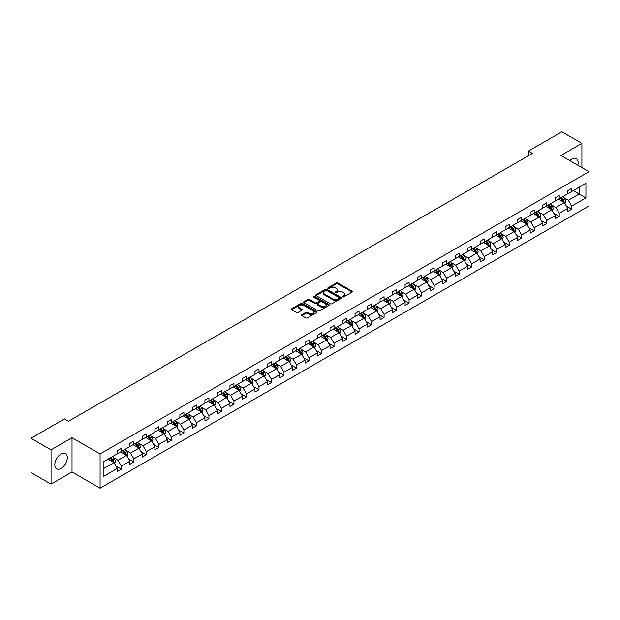 <?xml version="1.0" encoding="UTF-8"?>
<svg xmlns="http://www.w3.org/2000/svg" width="620" height="620" viewBox="0 0 620 620"><rect width="100%" height="100%" fill="white"/><g stroke="black" fill="none" stroke-linecap="round" stroke-linejoin="round"><path stroke-width="0.93" d="M342.643 296.903A0.783 0.449 0 0 0 343.744 296.903L352.106 292.074A1.116 0.643 0 0 0 352.431 291.617A1.116 0.643 0 0 0 352.106 291.16L337.939 282.983A1.116 0.643 0 0 0 336.365 282.983L327.996 287.812A0.783 0.449 0 0 0 329.104 288.447L330.181 287.82A3.565 2.054 0 0 1 335.219 287.82L336.404 288.502A3.565 2.054 0 0 1 337.443 289.959A3.565 2.054 0 0 1 336.404 291.416L335.319 292.036A0.783 0.449 0 0 0 336.42 292.671L337.505 292.051A3.565 2.054 0 0 1 342.542 292.051L343.72 292.733A3.565 2.054 0 0 1 344.767 294.182A3.565 2.054 0 0 1 343.72 295.639L342.643 296.267A0.783 0.449 0 0 0 342.643 296.903L342.643 296.267M61.07 468.418A8.843 5.107 120 0 0 66.852 460.621A8.843 5.107 120 0 0 65.495 453.538A8.843 5.107 120 0 0 61.07 453.972A8.843 5.107 120 0 0 55.296 461.768A8.843 5.107 120 0 0 56.645 468.852A8.843 5.107 120 0 0 61.07 468.418M577.793 165.207A8.843 5.107 120 0 0 576.306 158.619A8.843 5.107 120 0 0 571.88 159.061A8.843 5.107 120 0 0 569.85 160.619M301.808 314.704A1.116 0.643 0 0 0 301.483 315.154A1.116 0.643 0 0 0 301.808 315.611L305.784 317.905A1.116 0.643 0 0 0 307.357 317.905L316.642 312.542A1.116 0.643 0 0 0 316.975 312.092A1.116 0.643 0 0 0 316.642 311.635L302.475 303.451A1.116 0.643 0 0 0 300.901 303.451L291.617 308.814A1.116 0.643 0 0 0 291.292 309.272A1.116 0.643 0 0 0 291.617 309.729L296.414 312.496A1.116 0.643 0 0 0 297.988 312.496L301.963 310.202A1.116 0.643 0 0 0 302.289 309.752A1.116 0.643 0 0 0 301.963 309.295L299.584 307.923A2.976 1.721 0 0 1 298.716 306.706A2.976 1.721 0 0 1 300.553 305.118A2.976 1.721 0 0 1 303.792 305.49L313.123 310.876A2.976 1.721 0 0 1 313.991 312.092A2.976 1.721 0 0 1 312.154 313.681A2.976 1.721 0 0 1 308.915 313.301L307.357 312.41A1.116 0.643 0 0 0 305.784 312.41L301.808 314.704L301.808 315.611L305.784 313.333L305.784 312.41M72.021 437.743L51.049 449.849L31 438.278L31 472.541L51.049 484.111L72.021 472.006L100.083 488.211L100.083 453.949L72.021 437.743L72.021 472.006M581.901 167.578L581.901 143.367L560.937 155.473L589 171.678L100.083 453.949M581.901 143.367L561.86 131.789L528.38 151.117L528.38 155.752M31 438.278L64.48 418.95L68.487 421.267L532.386 153.434L528.38 151.117M330.259 303.777A1.116 0.643 0 0 0 331.839 303.777L341.124 298.414A1.116 0.643 0 0 0 341.45 297.957A1.116 0.643 0 0 0 341.124 297.499L326.957 289.323A1.116 0.643 0 0 0 325.384 289.323L316.091 294.686A1.116 0.643 0 0 0 315.766 295.135A1.116 0.643 0 0 0 316.091 295.593L330.259 303.777M313.689 297.065A0.783 0.449 0 0 1 314.479 297.181L328.871 305.482L319.594 310.837A1.116 0.643 0 0 1 318.021 310.837L303.854 302.661L303.854 301.754A1.116 0.643 0 0 0 303.529 302.204A1.116 0.643 0 0 0 303.854 302.661M303.854 301.754L307.83 299.452A1.116 0.643 0 0 1 309.403 299.452L315.146 302.777A1.116 0.643 0 0 0 316.727 302.777L319.362 301.25A1.116 0.643 0 0 0 319.688 300.793A1.116 0.643 0 0 0 319.362 300.344L313.379 296.887A0.783 0.449 0 0 1 314.479 296.252L328.887 304.567A1.116 0.643 0 0 1 329.212 305.024A1.116 0.643 0 0 1 328.887 305.474L328.887 304.567M51.049 449.849L51.049 484.111M103.168 461.985L117.366 453.786L117.366 450.686L121.373 448.368L121.373 451.469L129.875 446.563L129.875 443.463L133.881 441.146L133.881 444.253L142.383 439.34L142.383 436.24L146.39 433.923L146.39 437.03L154.892 432.117L154.892 429.017L158.906 426.7L158.906 429.807L167.4 424.901L167.4 421.794L171.415 419.484L171.415 422.584L179.909 417.679L179.909 414.571L183.923 412.261L183.923 415.361L192.425 410.456L192.425 407.348L196.431 405.038L196.431 408.138L204.933 403.232L204.933 400.132L208.94 397.815L208.94 400.915L217.442 396.01L217.442 392.91L221.449 390.592L221.449 393.692L229.95 388.787L229.95 385.687L233.957 383.369L233.957 386.469L242.459 381.563L242.459 378.464L246.473 376.146L246.473 379.246L254.967 374.341L254.967 371.24L258.982 368.923L258.982 372.023L267.476 367.118L267.476 364.017L271.49 361.7L271.49 364.8L279.992 359.894L279.992 356.795L283.999 354.477L283.999 357.585L292.501 352.672L292.501 349.572L296.507 347.254L296.507 350.362L305.009 345.449L305.009 342.349L309.016 340.031L309.016 343.139L317.517 338.233L317.517 335.126L321.524 332.816L321.524 335.916L330.026 331.01L330.026 327.903L334.041 325.593L334.041 328.693L342.535 323.787L342.535 320.679L346.549 318.37L346.549 321.47L355.043 316.564L355.043 313.464L359.058 311.147L359.058 314.247L367.559 309.341L367.559 306.241L371.566 303.924L371.566 307.024L380.068 302.118L380.068 299.018L384.075 296.701L384.075 299.801L392.576 294.895L392.576 291.795L396.583 289.478L396.583 292.578L405.085 287.672L405.085 284.572L409.091 282.255L409.091 285.355L417.593 280.449L417.593 277.349L421.608 275.032L421.608 278.14L430.102 273.226L430.102 270.126L434.116 267.809L434.116 270.917L442.61 266.003L442.61 262.903L446.625 260.586L446.625 263.694L455.127 258.78L455.127 255.68L459.133 253.371L459.133 256.471L467.635 251.565L467.635 248.457L471.642 246.148L471.642 249.248L480.143 244.342L480.143 241.234L484.15 238.925L484.15 242.025L492.652 237.119L492.652 234.011L496.659 231.702L496.659 234.802L505.161 229.896L505.161 226.796L509.175 224.479L509.175 227.579L517.669 222.673L517.669 219.573L521.683 217.256L521.683 220.356L530.178 215.45L530.178 212.35L534.192 210.033L534.192 213.133L542.694 208.227L542.694 205.127L546.701 202.81L546.701 205.91L555.202 201.004L555.202 197.904L559.209 195.587L559.209 198.687L567.711 193.781L567.711 190.681L571.718 188.364L571.718 191.472L585.915 183.272L585.915 197.904L571.718 206.096L571.718 209.203L567.711 211.513L567.711 208.413L559.209 213.319L559.209 216.419L555.202 218.736L555.202 215.636L546.701 220.542L546.701 223.642L542.694 225.959L542.694 222.859L534.192 227.765L534.192 230.865L530.178 233.182L530.178 230.082L521.683 234.988L521.683 238.088L517.669 240.405L517.669 237.305L509.175 242.211L509.175 245.311L505.161 247.628L505.161 244.528L496.659 249.434L496.659 252.534L492.652 254.851L492.652 251.743L484.15 256.657L484.15 259.757L480.143 262.074L480.143 258.966L471.642 263.88L471.642 266.98L467.635 269.297L467.635 266.189L459.133 271.103L459.133 274.203L455.127 276.512L455.127 273.412L446.625 278.318L446.625 281.426L442.61 283.735L442.61 280.635L434.116 285.541L434.116 288.649L430.102 290.958L430.102 287.858L421.608 292.764L421.608 295.872L417.593 298.181L417.593 295.081L409.091 299.987L409.091 303.087L405.085 305.404L405.085 302.304L396.583 307.21L396.583 310.31L392.576 312.627L392.576 309.527L384.075 314.433L384.075 317.533L380.068 319.85L380.068 316.75L371.566 321.656L371.566 324.756L367.559 327.073L367.559 323.973L359.058 328.879L359.058 331.979L355.043 334.296L355.043 331.196L346.549 336.102L346.549 339.202L342.535 341.519L342.535 338.412L334.041 343.325L334.041 346.425L330.026 348.742L330.026 345.635L321.524 350.548L321.524 353.648L317.517 355.965L317.517 352.858L309.016 357.771L309.016 360.871L305.009 363.18L305.009 360.081L296.507 364.986L296.507 368.094L292.501 370.404L292.501 367.303L283.999 372.209L283.999 375.317L279.992 377.627L279.992 374.526L271.49 379.432L271.49 382.54L267.476 384.849L267.476 381.75L258.982 386.655L258.982 389.755L254.967 392.072L254.967 388.972L246.473 393.878L246.473 396.978L242.459 399.296L242.459 396.196L233.957 401.101L233.957 404.201L229.95 406.518L229.95 403.418L221.449 408.324L221.449 411.424L217.442 413.742L217.442 410.642L208.94 415.547L208.94 418.647L204.933 420.964L204.933 417.864L196.431 422.77L196.431 425.87L192.425 428.188L192.425 425.08L183.923 429.993L183.923 433.093L179.909 435.411L179.909 432.303L171.415 437.216L171.415 440.316L167.4 442.634L167.4 439.526L158.906 444.432L158.906 447.539L154.892 449.849L154.892 446.749L146.39 451.654L146.39 454.762L142.383 457.072L142.383 453.972L133.881 458.878L133.881 461.985L129.875 464.295L129.875 461.195L121.373 466.1L121.373 469.2L117.366 471.518L117.366 468.418L103.168 476.61L103.168 461.985M100.083 488.211L589 205.933L589 171.678M120.575 451.933L126.503 455.359L118.009 460.272L113.367 457.591M118.009 460.272L121.373 466.1M126.503 455.359L129.875 461.195M117.366 453.05L118.009 453.414L121.373 451.469M133.083 444.711L139.012 448.136L130.518 453.05L125.875 450.368M130.518 453.05L133.881 458.878M139.012 448.136L142.383 453.972M129.875 445.827L130.518 446.191L133.881 444.253M145.592 437.488L151.528 440.913L143.026 445.827L138.384 443.145M143.026 445.827L146.39 451.654M151.528 440.913L154.892 446.749M142.383 438.604L143.026 438.975L146.39 437.03M158.1 430.264L164.036 433.698L155.535 438.604L150.892 435.922M155.535 438.604L158.906 444.432M164.036 433.698L167.4 439.526M154.892 431.381L155.535 431.753L158.906 429.807M170.608 423.049L176.545 426.475L168.043 431.381L163.401 428.699M168.043 431.381L171.415 437.216M176.545 426.475L179.909 432.303M167.4 424.157L168.043 424.529L171.415 422.584M183.117 415.826L189.054 419.252L180.552 424.157L175.91 421.476M180.552 424.157L183.923 429.993M189.054 419.252L192.425 425.08M179.909 416.935L180.552 417.307L183.923 415.361M195.625 408.603L201.562 412.029L193.06 416.935L188.426 414.253M193.06 416.935L196.431 422.77M201.562 412.029L204.933 417.864M192.425 409.712L193.06 410.084L196.431 408.138M208.142 401.38L214.071 404.806L205.577 409.712L200.934 407.03M205.577 409.712L208.94 415.547M214.071 404.806L217.442 410.642M204.933 402.489L205.577 402.861L208.94 400.915M220.65 394.157L226.579 397.583L218.085 402.489L213.443 399.807M218.085 402.489L221.449 408.324M226.579 397.583L229.95 403.418M217.442 395.265L218.085 395.637L221.449 393.692M233.159 386.934L239.095 390.36L230.594 395.265L225.951 392.592M230.594 395.265L233.957 401.101M239.095 390.36L242.459 396.196M229.95 388.043L230.594 388.415L233.957 386.469M245.667 379.711L251.604 383.137L243.102 388.043L238.46 385.369M243.102 388.043L246.473 393.878M251.604 383.137L254.967 388.972M242.459 380.82L243.102 381.192L246.473 379.246M258.176 372.488L264.112 375.914L255.611 380.82L250.968 378.146M255.611 380.82L258.982 386.655M264.112 375.914L267.476 381.75M254.967 373.604L255.611 373.969L258.982 372.023M270.684 365.265L276.621 368.691L268.119 373.604L263.477 370.923M268.119 373.604L271.49 379.432M276.621 368.691L279.992 374.526M267.476 366.381L268.119 366.746L271.49 364.8M283.193 358.042L289.129 361.468L280.627 366.381L275.993 363.7M280.627 366.381L283.999 372.209M289.129 361.468L292.501 367.303M279.992 359.158L280.627 359.522L283.999 357.585M295.709 350.819L301.638 354.245L293.144 359.158L288.502 356.477M293.144 359.158L296.507 364.986M301.638 354.245L305.009 360.081M292.501 351.935L293.144 352.307L296.507 350.362M308.217 343.596L314.146 347.029L305.652 351.935L301.01 349.254M305.652 351.935L309.016 357.771M314.146 347.029L317.517 352.858M305.009 344.712L305.652 345.084L309.016 343.139M320.726 336.381L326.663 339.806L318.161 344.712L313.519 342.031M318.161 344.712L321.524 350.548M326.663 339.806L330.026 345.635M317.517 337.489L318.161 337.861L321.524 335.916M333.235 329.158L339.171 332.584L330.669 337.489L326.027 334.808M330.669 337.489L334.041 343.325M339.171 332.584L342.535 338.412M330.026 330.266L330.669 330.638L334.041 328.693M345.743 321.935L351.679 325.361L343.178 330.266L338.536 327.585M343.178 330.266L346.549 336.102M351.679 325.361L355.043 331.196M342.535 323.043L343.178 323.415L346.549 321.47M358.252 314.712L364.188 318.137L355.686 323.043L351.044 320.362M355.686 323.043L359.058 328.879M364.188 318.137L367.559 323.973M355.043 315.82L355.686 316.192L359.058 314.247M370.76 307.489L376.697 310.915L368.195 315.82L363.553 313.139M368.195 315.82L371.566 321.656M376.697 310.915L380.068 316.75M367.559 308.597L368.195 308.969L371.566 307.024M383.276 300.266L389.205 303.692L380.711 308.597L376.069 305.923M380.711 308.597L384.075 314.433M389.205 303.692L392.576 309.527M380.068 301.374L380.711 301.746L384.075 299.801M395.785 293.043L401.714 296.469L393.219 301.374L388.577 298.701M393.219 301.374L396.583 307.21M401.714 296.469L405.085 302.304M392.576 294.151L393.219 294.523L396.583 292.578M408.293 285.82L414.23 289.246L405.728 294.151L401.086 291.478M405.728 294.151L409.091 299.987M414.23 289.246L417.593 295.081M405.085 286.936L405.728 287.3L409.091 285.355M420.802 278.597L426.738 282.022L418.236 286.936L413.594 284.255M418.236 286.936L421.608 292.764M426.738 282.022L430.102 287.858M417.593 279.713L418.236 280.077L421.608 278.14M433.31 271.374L439.247 274.8L430.745 279.713L426.103 277.031M430.745 279.713L434.116 285.541M439.247 274.8L442.61 280.635M430.102 272.49L430.745 272.854L434.116 270.917M445.819 264.151L451.755 267.577L443.254 272.49L438.611 269.808M443.254 272.49L446.625 278.318M451.755 267.577L455.127 273.412M442.61 265.267L443.254 265.639L446.625 263.694M458.327 256.936L464.264 260.361L455.762 265.267L451.12 262.586M455.762 265.267L459.133 271.103M464.264 260.361L467.635 266.189M455.127 258.044L455.762 258.416L459.133 256.471M470.844 249.713L476.772 253.138L468.278 258.044L463.636 255.363M468.278 258.044L471.642 263.88M476.772 253.138L480.143 258.966M467.635 250.821L468.278 251.193L471.642 249.248M483.352 242.49L489.281 245.915L480.787 250.821L476.144 248.14M480.787 250.821L484.15 256.657M489.281 245.915L492.652 251.743M480.143 243.598L480.787 243.97L484.15 242.025M495.861 235.267L501.797 238.692L493.295 243.598L488.653 240.917M493.295 243.598L496.659 249.434M501.797 238.692L505.161 244.528M492.652 236.375L493.295 236.747L496.659 234.802M508.369 228.044L514.306 231.469L505.804 236.375L501.161 233.694M505.804 236.375L509.175 242.211M514.306 231.469L517.669 237.305M505.161 229.152L505.804 229.524L509.175 227.579M520.878 220.821L526.814 224.246L518.312 229.152L513.67 226.471M518.312 229.152L521.683 234.988M526.814 224.246L530.178 230.082M517.669 221.929L518.312 222.301L521.683 220.356M533.386 213.598L539.322 217.023L530.821 221.929L526.179 219.255M530.821 221.929L534.192 227.765M539.322 217.023L542.694 222.859M530.178 214.706L530.821 215.078L534.192 213.133M545.894 206.375L551.831 209.8L543.329 214.706L538.687 212.032M543.329 214.706L546.701 220.542M551.831 209.8L555.202 215.636M542.694 207.483L543.329 207.855L546.701 205.91M558.411 199.152L564.339 202.577L555.838 207.483L551.203 204.809M555.838 207.483L559.209 213.319M564.339 202.577L567.711 208.413M555.202 200.268L555.838 200.632L559.209 198.687M573.244 190.588L579.173 194.014L568.354 200.268L563.712 197.586M568.354 200.268L571.718 206.096M585.915 197.904L579.173 194.014L579.173 187.162L585.915 183.272M567.711 193.045L568.354 193.409L571.718 191.472M103.168 468.836L113.995 462.582L108.066 459.157M113.995 462.582L117.366 468.418M566.386 206.119L571.718 209.203M553.877 213.342L559.209 216.419M541.369 220.565L546.701 223.642M528.86 227.788L534.192 230.865M516.351 235.011L521.683 238.088M503.835 242.234L509.175 245.311M491.327 249.457L496.659 252.534M478.818 256.68L484.15 259.757M466.31 263.903L471.642 266.98M453.801 271.126L459.133 274.203M441.293 278.341L446.625 281.426M428.784 285.564L434.116 288.649M416.268 292.787L421.608 295.872M403.76 300.01L409.091 303.087M391.251 307.233L396.583 310.31M378.743 314.456L384.075 317.533M366.234 321.679L371.566 324.756M353.726 328.902L359.058 331.979M341.217 336.125L346.549 339.202M328.701 343.348L334.041 346.425M316.192 350.571L321.524 353.648M303.684 357.787L309.016 360.871M291.175 365.01L296.507 368.094M278.667 372.233L283.999 375.317M266.158 379.456L271.49 382.54M253.65 386.678L258.982 389.755M241.133 393.901L246.473 396.978M228.625 401.125L233.957 404.201M216.117 408.347L221.449 411.424M203.608 415.571L208.94 418.647M191.1 422.793L196.431 425.87M178.591 430.017L183.923 433.093M166.083 437.239L171.415 440.316M153.566 444.455L158.906 447.539M141.058 451.678L146.39 454.762M128.549 458.901L133.881 461.985M116.041 466.124L121.373 469.2M342.953 297.011L343.72 296.562A3.565 2.054 0 0 0 344.767 295.112L344.767 294.182M337.443 289.959L337.443 290.881A3.565 2.054 0 0 1 336.404 292.338L335.629 292.779M352.09 292.082L337.939 283.906A1.116 0.643 0 0 0 336.365 283.906L328.313 288.556M341.124 297.499L341.124 298.414L326.957 290.245A1.116 0.643 0 0 0 325.384 290.245L316.107 295.601M339.156 298.274A0.783 0.449 0 0 0 339.156 297.639L326.717 290.454A0.783 0.449 0 0 0 325.616 290.454L324.477 291.113A3.565 2.054 0 0 0 323.431 292.57A3.565 2.054 0 0 0 324.477 294.027L332.979 298.933A3.565 2.054 0 0 0 338.016 298.933L339.156 298.274L339.156 299.197A0.783 0.449 0 0 0 339.388 298.879L339.388 297.957M323.431 292.57L323.431 293.5A3.565 2.054 0 0 0 324.477 294.95L324.477 294.027M339.156 299.197L338.016 299.855A3.565 2.054 0 0 1 332.979 299.855L324.477 294.95M303.87 302.669L307.83 300.382L307.83 299.452M319.688 300.793L319.688 301.723A1.116 0.643 0 0 1 319.362 302.18L316.727 303.699A1.116 0.643 0 0 1 315.146 303.699L309.403 300.382A1.116 0.643 0 0 0 307.83 300.382M321.113 306.218A2.976 1.721 0 0 0 324.361 306.59A2.976 1.721 0 0 0 326.197 305.001A2.976 1.721 0 0 0 325.322 303.785L322.036 301.886A1.116 0.643 0 0 0 320.463 301.886L317.828 303.413A1.116 0.643 0 0 0 317.502 303.862A1.116 0.643 0 0 0 317.828 304.319L321.113 306.218L321.113 307.14A2.976 1.721 0 0 0 324.361 307.512A2.976 1.721 0 0 0 326.197 305.923L326.197 305.001M317.502 303.862L317.502 304.792A1.116 0.643 0 0 0 317.828 305.242L317.828 304.319M321.113 307.14L317.828 305.242M313.991 312.092L313.991 313.015A2.976 1.721 0 0 1 312.154 314.603A2.976 1.721 0 0 1 308.915 314.231L307.357 313.333A1.116 0.643 0 0 0 305.784 313.333M298.716 306.706L298.716 307.629A2.976 1.721 0 0 0 299.584 308.845L299.584 307.923M301.948 310.209L299.584 308.845M316.642 311.635L316.642 312.542L302.475 304.381A1.116 0.643 0 0 0 300.901 304.381L291.632 309.737L291.617 308.814M564.952 203.631L565.688 201.508A3.007 1.736 -120 0 0 564.727 198.942L562.929 196.54M559.697 199.896L558.922 198.857M563.898 202.322L564.068 201.632A3.007 1.736 -120 0 0 563.208 199.826L561.402 197.424M560.65 197.858L562.635 200.5A1.534 0.883 60 0 1 562.913 200.965L564.068 201.632M560.441 197.982L562.247 200.384A3.007 1.736 60 0 1 562.991 201.802M552.443 210.854L553.179 208.731A3.007 1.736 -120 0 0 552.218 206.165L550.421 203.763M547.189 207.119L546.414 206.08M551.389 209.544L551.56 208.855A3.007 1.736 -120 0 0 550.7 207.049L548.894 204.647M548.142 205.081L550.126 207.723A1.534 0.883 60 0 1 550.405 208.188L551.56 208.855M547.933 205.197L549.731 207.607A3.007 1.736 60 0 1 550.482 209.025M539.935 218.077L540.671 215.946A3.007 1.736 -120 0 0 539.71 213.388L537.912 210.986M534.68 214.342L533.898 213.303M538.881 216.767L539.043 216.078A3.007 1.736 -120 0 0 538.183 214.272L536.385 211.87M535.634 212.304L537.618 214.946A1.534 0.883 60 0 1 537.896 215.411L539.043 216.078M535.424 212.42L537.222 214.822A3.007 1.736 60 0 1 537.974 216.248M527.418 225.3L528.163 223.169A3.007 1.736 -120 0 0 527.202 220.612L525.404 218.209M522.172 221.565L521.389 220.526M526.372 223.99L526.535 223.301A3.007 1.736 -120 0 0 525.675 221.495L523.877 219.093M523.125 219.526L525.109 222.169A1.534 0.883 60 0 1 525.38 222.634L526.535 223.301M522.916 219.643L524.714 222.045A3.007 1.736 60 0 1 525.466 223.463M514.91 232.523L515.646 230.392A3.007 1.736 -120 0 0 514.693 227.835L512.887 225.432M509.663 228.788L508.881 227.749M513.856 231.213L514.027 230.524A3.007 1.736 -120 0 0 513.166 228.718L511.368 226.315M510.617 226.749L512.593 229.392A1.534 0.883 60 0 1 512.872 229.857L514.027 230.524M510.407 226.866L512.205 229.268A3.007 1.736 60 0 1 512.957 230.687M502.401 239.746L503.138 237.615A3.007 1.736 -120 0 0 502.185 235.058L500.379 232.655M497.155 236.011L496.372 234.972M501.348 238.437L501.518 237.747A3.007 1.736 -120 0 0 500.658 235.941L498.86 233.531M498.108 233.972L500.084 236.615A1.534 0.883 60 0 1 500.363 237.08L501.518 237.747M497.899 234.089L499.697 236.491A3.007 1.736 60 0 1 500.441 237.91M489.893 246.969L490.629 244.838A3.007 1.736 -120 0 0 489.668 242.281L487.87 239.878M484.646 243.234L483.864 242.195M488.839 245.66L489.01 244.97A3.007 1.736 -120 0 0 488.149 243.156L486.351 240.754M485.592 241.188L487.576 243.838A1.534 0.883 60 0 1 487.855 244.303L489.01 244.97M485.382 241.312L487.188 243.714A3.007 1.736 60 0 1 487.932 245.133M477.385 254.192L478.121 252.061A3.007 1.736 -120 0 0 477.16 249.504L475.362 247.101M472.13 250.457L471.355 249.411M476.331 252.883L476.501 252.193A3.007 1.736 -120 0 0 475.641 250.379L473.835 247.977M473.083 248.411L475.067 251.061A1.534 0.883 60 0 1 475.346 251.526L476.501 252.193M472.874 248.535L474.68 250.937A3.007 1.736 60 0 1 475.424 252.356M464.876 261.415L465.612 259.284A3.007 1.736 -120 0 0 464.651 256.726L462.853 254.324M459.621 257.68L458.846 256.633M463.822 260.106L463.993 259.408A3.007 1.736 -120 0 0 463.132 257.602L461.327 255.2M460.575 255.634L462.559 258.284A1.534 0.883 60 0 1 462.838 258.749L463.993 259.408M460.365 255.758L462.164 258.16A3.007 1.736 60 0 1 462.915 259.579M452.368 268.638L453.104 266.507A3.007 1.736 -120 0 0 452.143 263.95L450.345 261.547M447.113 264.903L446.33 263.856M451.314 267.321L451.476 266.631A3.007 1.736 -120 0 0 450.616 264.825L448.818 262.423M448.066 262.857L450.05 265.5A1.534 0.883 60 0 1 450.329 265.964L451.476 266.631M447.857 262.981L449.655 265.383A3.007 1.736 60 0 1 450.407 266.801M439.859 275.861L440.595 273.73A3.007 1.736 -120 0 0 439.634 271.173L437.836 268.762M434.604 272.126L433.822 271.079M438.805 274.544L438.968 273.854A3.007 1.736 -120 0 0 438.107 272.048L436.31 269.646M435.558 270.08L437.542 272.722A1.534 0.883 60 0 1 437.813 273.188L438.968 273.854M435.349 270.204L437.146 272.606A3.007 1.736 60 0 1 437.898 274.024M427.343 283.084L428.087 280.953A3.007 1.736 -120 0 0 427.126 278.396L425.32 275.985M422.096 279.349L421.313 278.303M426.289 281.767L426.459 281.077A3.007 1.736 -120 0 0 425.599 279.271L423.801 276.869M423.049 277.303L425.025 279.946A1.534 0.883 60 0 1 425.305 280.411L426.459 281.077M422.84 277.427L424.638 279.829A3.007 1.736 60 0 1 425.39 281.248M414.834 290.3L415.571 288.176A3.007 1.736 -120 0 0 414.617 285.611L412.811 283.208M409.588 286.564L408.805 285.526M413.78 288.99L413.951 288.3A3.007 1.736 -120 0 0 413.091 286.494L411.293 284.092M410.541 284.526L412.517 287.169A1.534 0.883 60 0 1 412.796 287.633L413.951 288.3M410.332 284.65L412.13 287.052A3.007 1.736 60 0 1 412.874 288.471M402.326 297.522L403.062 295.399A3.007 1.736 -120 0 0 402.101 292.834L400.303 290.431M397.079 293.787L396.296 292.749M401.272 296.213L401.442 295.523A3.007 1.736 -120 0 0 400.582 293.717L398.784 291.315M398.025 291.749L400.009 294.392A1.534 0.883 60 0 1 400.288 294.856L401.442 295.523M397.815 291.865L399.621 294.275A3.007 1.736 60 0 1 400.365 295.694M389.817 304.746L390.553 302.614A3.007 1.736 -120 0 0 389.593 300.057L387.795 297.654M384.563 301.01L383.788 299.971M388.763 303.436L388.934 302.746A3.007 1.736 -120 0 0 388.074 300.94L386.268 298.538M385.516 298.972L387.5 301.615A1.534 0.883 60 0 1 387.779 302.079L388.934 302.746M385.307 299.088L387.113 301.49A3.007 1.736 60 0 1 387.856 302.917M377.309 311.969L378.045 309.837A3.007 1.736 -120 0 0 377.084 307.28L375.286 304.877M372.054 308.233L371.279 307.195M376.255 310.659L376.425 309.969A3.007 1.736 -120 0 0 375.565 308.163L373.759 305.761M373.007 306.195L374.992 308.838A1.534 0.883 60 0 1 375.271 309.303L376.425 309.969M372.798 306.311L374.596 308.714A3.007 1.736 60 0 1 375.348 310.132M364.8 319.192L365.537 317.06A3.007 1.736 -120 0 0 364.576 314.503L362.778 312.1M359.546 315.456L358.763 314.418M363.746 317.882L363.909 317.192A3.007 1.736 -120 0 0 363.049 315.386L361.251 312.976M360.499 313.418L362.483 316.06A1.534 0.883 60 0 1 362.762 316.526L363.909 317.192M360.29 313.534L362.088 315.937A3.007 1.736 60 0 1 362.84 317.355M352.292 326.415L353.028 324.283A3.007 1.736 -120 0 0 352.067 321.726L350.269 319.323M347.037 322.679L346.255 321.64M351.238 325.105L351.401 324.415A3.007 1.736 -120 0 0 350.54 322.609L348.742 320.199M347.99 320.633L349.974 323.284A1.534 0.883 60 0 1 350.246 323.749L351.401 324.415M347.781 320.757L349.579 323.16A3.007 1.736 60 0 1 350.331 324.578M339.776 333.637L340.519 331.506A3.007 1.736 -120 0 0 339.558 328.949L337.753 326.546M334.529 329.902L333.746 328.863M338.721 332.328L338.892 331.638A3.007 1.736 -120 0 0 338.032 329.825L336.234 327.422M335.482 327.856L337.458 330.507A1.534 0.883 60 0 1 337.737 330.971L338.892 331.638M335.273 327.98L337.071 330.382A3.007 1.736 60 0 1 337.822 331.801M327.267 340.861L328.003 338.729A3.007 1.736 -120 0 0 327.05 336.172L325.244 333.769M322.02 337.125L321.238 336.079M326.213 339.551L326.384 338.861A3.007 1.736 -120 0 0 325.523 337.048L323.725 334.645M322.974 335.079L324.95 337.729A1.534 0.883 60 0 1 325.229 338.195L326.384 338.861M322.764 335.203L324.562 337.606A3.007 1.736 60 0 1 325.314 339.024M314.759 348.084L315.495 345.952A3.007 1.736 -120 0 0 314.542 343.395L312.736 340.992M309.512 344.348L308.729 343.302M313.704 346.774L313.875 346.076A3.007 1.736 -120 0 0 313.015 344.271L311.217 341.868M310.457 342.302L312.441 344.953A1.534 0.883 60 0 1 312.72 345.418L313.875 346.076M310.248 342.426L312.054 344.829A3.007 1.736 60 0 1 312.798 346.247M302.25 355.306L302.986 353.175A3.007 1.736 -120 0 0 302.025 350.618L300.227 348.215M296.996 351.571L296.221 350.525M301.196 353.989L301.367 353.299A3.007 1.736 -120 0 0 300.506 351.494L298.701 349.091M297.949 349.525L299.933 352.168A1.534 0.883 60 0 1 300.212 352.633L301.367 353.299M297.74 349.649L299.545 352.051A3.007 1.736 60 0 1 300.289 353.47M289.742 362.529L290.478 360.398A3.007 1.736 -120 0 0 289.517 357.841L287.719 355.43M284.487 358.794L283.712 357.748M288.688 361.212L288.858 360.522A3.007 1.736 -120 0 0 287.998 358.716L286.192 356.314M285.44 356.748L287.424 359.391A1.534 0.883 60 0 1 287.703 359.856L288.858 360.522M285.231 356.872L287.029 359.274A3.007 1.736 60 0 1 287.781 360.693M277.233 369.753L277.969 367.621A3.007 1.736 -120 0 0 277.008 365.064L275.21 362.654M271.978 366.017L271.196 364.971M276.179 368.435L276.342 367.745A3.007 1.736 -120 0 0 275.481 365.94L273.683 363.537M272.932 363.971L274.916 366.614A1.534 0.883 60 0 1 275.195 367.079L276.342 367.745M272.722 364.095L274.521 366.498A3.007 1.736 60 0 1 275.272 367.916M264.724 376.968L265.461 374.844A3.007 1.736 -120 0 0 264.5 372.279L262.702 369.877M259.47 373.232L258.687 372.194M263.671 375.658L263.833 374.968A3.007 1.736 -120 0 0 262.973 373.163L261.175 370.76M260.423 371.194L262.407 373.837A1.534 0.883 60 0 1 262.678 374.302L263.833 374.968M260.214 371.318L262.012 373.721A3.007 1.736 60 0 1 262.764 375.139M252.208 384.191L252.952 382.067A3.007 1.736 -120 0 0 251.991 379.502L250.185 377.099M246.962 380.455L246.179 379.417M251.162 382.881L251.325 382.191A3.007 1.736 -120 0 0 250.465 380.385L248.667 377.983M247.915 378.417L249.891 381.06A1.534 0.883 60 0 1 250.17 381.525L251.325 382.191M247.706 378.533L249.504 380.944A3.007 1.736 60 0 1 250.255 382.362M239.7 391.414L240.436 389.283A3.007 1.736 -120 0 0 239.483 386.725L237.677 384.322M234.453 387.678L233.67 386.64M238.646 390.104L238.816 389.414A3.007 1.736 -120 0 0 237.956 387.608L236.158 385.206M235.406 385.64L237.383 388.283A1.534 0.883 60 0 1 237.662 388.748L238.816 389.414M235.197 385.756L236.995 388.159A3.007 1.736 60 0 1 237.747 389.585M227.191 398.637L227.928 396.506A3.007 1.736 -120 0 0 226.974 393.948L225.169 391.546M221.945 394.901L221.162 393.863M226.137 397.327L226.308 396.637A3.007 1.736 -120 0 0 225.447 394.832L223.649 392.429M222.89 392.863L224.874 395.506A1.534 0.883 60 0 1 225.153 395.971L226.308 396.637M222.681 392.979L224.487 395.382A3.007 1.736 60 0 1 225.231 396.8M214.683 405.86L215.419 403.729A3.007 1.736 -120 0 0 214.458 401.171L212.66 398.768M209.428 402.124L208.653 401.086M213.629 404.55L213.799 403.86A3.007 1.736 -120 0 0 212.939 402.055L211.133 399.644M210.381 400.086L212.365 402.729A1.534 0.883 60 0 1 212.644 403.194L213.799 403.86M210.172 400.202L211.978 402.605A3.007 1.736 60 0 1 212.722 404.023M202.174 413.083L202.911 410.952A3.007 1.736 -120 0 0 201.95 408.394L200.151 405.992M196.92 409.347L196.145 408.309M201.12 411.773L201.291 411.083A3.007 1.736 -120 0 0 200.431 409.27L198.625 406.867M197.873 407.301L199.857 409.952A1.534 0.883 60 0 1 200.136 410.417L201.291 411.083M197.664 407.425L199.462 409.828A3.007 1.736 60 0 1 200.213 411.246M189.666 420.306L190.402 418.175A3.007 1.736 -120 0 0 189.441 415.617L187.643 413.214M184.411 416.57L183.629 415.532M188.612 418.996L188.775 418.306A3.007 1.736 -120 0 0 187.914 416.493L186.116 414.09M185.365 414.524L187.349 417.175A1.534 0.883 60 0 1 187.627 417.64L188.775 418.306M185.155 414.648L186.953 417.051A3.007 1.736 60 0 1 187.705 418.469M177.157 427.529L177.893 425.397A3.007 1.736 -120 0 0 176.933 422.84L175.135 420.438M171.903 423.793L171.12 422.747M176.103 426.219L176.266 425.529A3.007 1.736 -120 0 0 175.406 423.716L173.608 421.313M172.856 421.747L174.84 424.398A1.534 0.883 60 0 1 175.111 424.863L176.266 425.529M172.647 421.871L174.445 424.274A3.007 1.736 60 0 1 175.197 425.692M164.641 434.752L165.385 432.621A3.007 1.736 -120 0 0 164.424 430.063L162.626 427.661M159.394 431.016L158.612 429.97M163.595 433.442L163.758 432.745A3.007 1.736 -120 0 0 162.897 430.939L161.099 428.536M160.347 428.97L162.324 431.621A1.534 0.883 60 0 1 162.603 432.086L163.758 432.745M160.138 429.094L161.936 431.497A3.007 1.736 60 0 1 162.688 432.915M152.133 441.975L152.869 439.844A3.007 1.736 -120 0 0 151.916 437.286L150.11 434.884M146.886 438.239L146.103 437.193M151.078 440.657L151.249 439.968A3.007 1.736 -120 0 0 150.389 438.162L148.591 435.759M147.839 436.193L149.815 438.836A1.534 0.883 60 0 1 150.094 439.301L151.249 439.968M147.63 436.317L149.428 438.72A3.007 1.736 60 0 1 150.18 440.138M139.624 449.198L140.36 447.067A3.007 1.736 -120 0 0 139.407 444.509L137.601 442.099M134.377 445.462L133.595 444.416M138.57 447.88L138.741 447.19A3.007 1.736 -120 0 0 137.88 445.385L136.082 442.982M135.323 443.416L137.307 446.059A1.534 0.883 60 0 1 137.586 446.524L138.741 447.19M135.114 443.54L136.919 445.943A3.007 1.736 60 0 1 137.663 447.361M127.116 456.421L127.852 454.289A3.007 1.736 -120 0 0 126.891 451.724L125.093 449.322M121.861 452.685L121.086 451.639M126.061 455.103L126.232 454.414A3.007 1.736 -120 0 0 125.372 452.608L123.566 450.205M122.814 450.639L124.798 453.282A1.534 0.883 60 0 1 125.077 453.747L126.232 454.414M122.605 450.763L124.411 453.166A3.007 1.736 60 0 1 125.155 454.584M114.607 463.636L115.343 461.512A3.007 1.736 -120 0 0 114.382 458.947L112.584 456.545M109.352 459.9L108.578 458.862M113.553 462.326L113.724 461.637A3.007 1.736 -120 0 0 112.863 459.831L111.058 457.428M110.306 457.862L112.29 460.505A1.534 0.883 60 0 1 112.569 460.97L113.724 461.637M110.097 457.979L111.894 460.389A3.007 1.736 60 0 1 112.646 461.807M343.72 296.562L343.72 295.639M335.319 292.671L335.319 292.036M336.404 292.338L336.404 291.416M327.996 288.447L327.996 287.812M336.365 283.906L336.365 282.983M337.939 283.906L337.939 282.983M352.106 292.074L352.106 291.16M316.091 295.593L316.091 294.686M325.384 290.245L325.384 289.323M326.957 290.245L326.957 289.323M332.979 299.855L332.979 298.933M338.016 299.855L338.016 298.933M309.403 300.382L309.403 299.452M315.146 303.699L315.146 302.777M316.727 303.699L316.727 302.777M319.362 302.18L319.362 301.25M314.479 297.181L314.479 296.252M307.357 313.333L307.357 312.41M308.915 314.231L308.915 313.301M301.963 310.202L301.963 309.295M300.901 304.381L300.901 303.451M302.475 304.381L302.475 303.451M564.122 202.453L565.673 201.562M563.208 199.826L564.727 198.942M561.387 200.872L562.247 200.384M551.614 209.676L553.156 208.785M550.7 207.049L552.218 206.165M548.878 208.095L549.731 207.607M539.106 216.899L540.648 216.008M538.183 214.272L539.71 213.388M536.37 215.318L537.222 214.822M526.597 224.122L528.139 223.231M525.675 221.495L527.202 220.612M523.861 222.541L524.714 222.045M514.089 231.345L515.631 230.454M513.166 228.718L514.693 227.835M511.353 229.764L512.205 229.268M501.58 238.568L503.122 237.677M500.658 235.941L502.185 235.058M498.844 236.987L499.697 236.491M489.071 245.791L490.614 244.9M488.149 243.156L489.668 242.281M486.328 244.21L487.188 243.714M476.555 253.014L478.105 252.123M475.641 250.379L477.16 249.504M473.82 251.433L474.68 250.937M464.047 260.229L465.589 259.338M463.132 257.602L464.651 256.726M461.311 258.656L462.164 258.16M451.538 267.453L453.081 266.561M450.616 264.825L452.143 263.95M448.803 265.879L449.655 265.383M439.03 274.675L440.572 273.784M438.107 272.048L439.634 271.173M436.294 273.094L437.146 272.606M426.521 281.899L428.064 281.007M425.599 279.271L427.126 278.396M423.786 280.317L424.638 279.829M414.013 289.122L415.555 288.23M413.091 286.494L414.617 285.611M411.277 287.541L412.13 287.052M401.504 296.344L403.046 295.453M400.582 293.717L402.101 292.834M398.761 294.763L399.621 294.275M388.988 303.567L390.538 302.676M388.074 300.94L389.593 300.057M386.252 301.987L387.113 301.49M376.479 310.791L378.022 309.899M375.565 308.163L377.084 307.28M373.744 309.21L374.596 308.714M363.971 318.013L365.513 317.122M363.049 315.386L364.576 314.503M361.235 316.433L362.088 315.937M351.463 325.237L353.005 324.345M350.54 322.609L352.067 321.726M348.727 323.656L349.579 323.16M338.954 332.46L340.496 331.568M338.032 329.825L339.558 328.949M336.218 330.879L337.071 330.382M326.446 339.683L327.988 338.791M325.523 337.048L327.05 336.172M323.71 338.101L324.562 337.606M313.937 346.898L315.479 346.007M313.015 344.271L314.542 343.395M311.194 345.325L312.054 344.829M301.421 354.121L302.971 353.229M300.506 351.494L302.025 350.618M298.685 352.548L299.545 352.051M288.912 361.344L290.454 360.453M287.998 358.716L289.517 357.841M286.176 359.763L287.029 359.274M276.404 368.567L277.946 367.675M275.481 365.94L277.008 365.064M273.668 366.986L274.521 366.498M263.895 375.79L265.438 374.899M262.973 373.163L264.5 372.279M261.16 374.209L262.012 373.721M251.387 383.013L252.929 382.122M250.465 380.385L251.991 379.502M248.651 381.432L249.504 380.944M238.878 390.236L240.421 389.344M237.956 387.608L239.483 386.725M236.142 388.655L236.995 388.159M226.37 397.459L227.912 396.567M225.447 394.832L226.974 393.948M223.626 395.878L224.487 395.382M213.853 404.682L215.404 403.791M212.939 402.055L214.458 401.171M211.118 403.101L211.978 402.605M201.345 411.905L202.887 411.014M200.431 409.27L201.95 408.394M198.609 410.324L199.462 409.828M188.837 419.128L190.379 418.236M187.914 416.493L189.441 415.617M186.101 417.547L186.953 417.051M176.328 426.351L177.87 425.46M175.406 423.716L176.933 422.84M173.592 424.77L174.445 424.274M163.82 433.566L165.362 432.675M162.897 430.939L164.424 430.063M161.084 431.993L161.936 431.497M151.311 440.789L152.853 439.898M150.389 438.162L151.916 437.286M148.575 439.216L149.428 438.72M138.803 448.012L140.345 447.121M137.88 445.385L139.407 444.509M136.059 446.431L136.919 445.943M126.286 455.235L127.836 454.344M125.372 452.608L126.891 451.724M123.55 453.654L124.411 453.166M113.778 462.458L115.32 461.567M112.863 459.831L114.382 458.947M111.042 460.877L111.894 460.389"/></g></svg>
